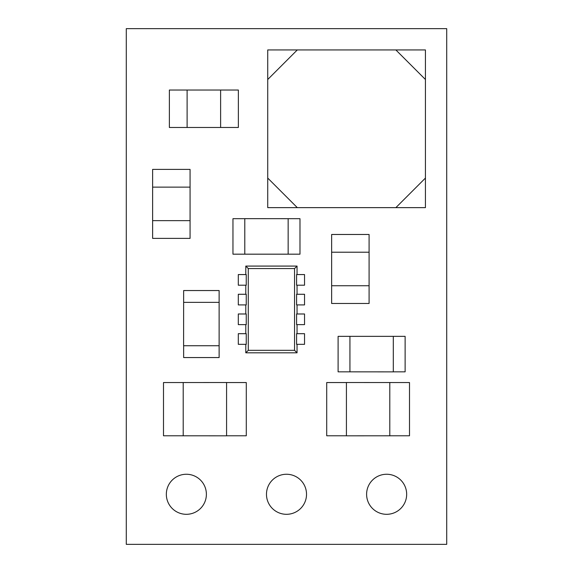 <?xml version="1.0" encoding="UTF-8"?>
<svg xmlns="http://www.w3.org/2000/svg" width="573" height="573" viewBox="0 0 573 573"><rect width="100%" height="100%" fill="white"/><g stroke="black" fill="none" stroke-linecap="round" stroke-linejoin="round"><path stroke-width="0.86" d="M366.605 494.284A20.026 20.026 0 0 0 386.639 514.31A20.026 20.026 0 0 0 406.665 494.284A20.026 20.026 0 0 0 386.639 474.258A20.026 20.026 0 0 0 366.605 494.284M266.474 494.284A20.026 20.026 0 0 0 286.5 514.31A20.026 20.026 0 0 0 306.526 494.284A20.026 20.026 0 0 0 286.5 474.258A20.026 20.026 0 0 0 266.474 494.284M166.335 494.284A20.026 20.026 0 0 0 186.361 514.31A20.026 20.026 0 0 0 206.387 494.284A20.026 20.026 0 0 0 186.361 474.258A20.026 20.026 0 0 0 166.335 494.284M126.282 28.65L126.282 544.35L446.718 544.35L446.718 28.65L126.282 28.65M220.619 127.485L220.619 90.033L238.361 90.033L238.361 127.485L169.372 127.485L169.372 90.033L187.113 90.033L187.113 127.485M220.619 90.033L187.113 90.033M190.071 187.135L152.619 187.135L152.619 169.393L190.071 169.393L190.071 238.382L152.619 238.382L152.619 220.641L190.071 220.641M152.619 187.135L152.619 220.641M369.091 252.22L331.638 252.22L331.638 234.479L369.091 234.479L369.091 303.475L331.638 303.475L331.638 285.734L369.091 285.734M331.638 252.22L331.638 285.734M294.558 268.565L248.281 268.565L248.281 350.325L294.558 350.325L294.558 268.565L297.043 266.08L245.796 266.08L245.796 274.56M248.281 268.565L245.796 266.08M246.247 333.694L246.247 344.337L238.304 344.337L238.304 333.694L246.247 333.694M245.796 344.337L245.796 352.818L297.043 352.818L297.043 344.337M248.281 350.325L245.796 352.818M246.247 274.56L246.247 285.204L238.304 285.204L238.304 274.56L246.247 274.56M245.796 285.204L245.796 294.271M246.247 294.271L246.247 304.915L238.304 304.915L238.304 294.271L246.247 294.271M245.796 304.915L245.796 313.983M246.247 313.983L246.247 324.626L238.304 324.626L238.304 313.983L246.247 313.983M245.796 324.626L245.796 333.694M294.558 350.325L297.043 352.818M296.592 333.694L296.592 344.337L304.535 344.337L304.535 333.694L296.592 333.694M297.043 333.694L297.043 324.626M296.592 324.626L296.592 313.983L304.535 313.983L304.535 324.626L296.592 324.626M297.043 313.983L297.043 304.915M296.592 304.915L296.592 294.271L304.535 294.271L304.535 304.915L296.592 304.915M297.043 294.271L297.043 285.204M296.592 285.204L296.592 274.56L304.535 274.56L304.535 285.204L296.592 285.204M297.043 274.56L297.043 266.08M425.431 178.067L425.431 79.504L395.864 49.937L297.301 49.937L267.734 79.504L267.734 178.067L297.301 207.634L395.864 207.634L425.431 178.067L425.431 207.634L395.864 207.634M297.301 207.634L267.734 207.634L267.734 178.067M297.301 49.937L267.734 49.937L267.734 79.504M395.864 49.937L425.431 49.937L425.431 79.504M226.579 382.513L226.579 435.817L163.498 435.781L163.498 382.556L226.579 382.513M183.21 382.556L183.21 435.781M226.579 435.781L246.29 435.781L246.29 382.556L226.579 382.556M346.421 435.817L346.421 382.513L409.502 382.556L409.502 435.781L346.421 435.817M389.79 435.781L389.79 382.556M346.421 382.556L326.71 382.556L326.71 435.781L346.421 435.781M183.647 345.734L183.647 357.559L219.122 357.559L219.122 345.734L183.604 345.734L183.647 290.54L219.122 290.54L219.122 302.365L183.647 302.365M219.122 302.365L219.122 345.734M244.793 218.693L232.96 218.693L232.96 254.176L244.793 254.176L244.793 218.65L299.98 218.693L299.98 254.176L288.155 254.176L288.155 218.693M288.155 254.176L244.793 254.176M393.3 371.834L405.125 371.834L405.125 336.351L393.3 336.351L393.3 371.87L338.106 371.834L338.106 336.351L349.931 336.351L349.931 371.834M349.931 336.351L393.3 336.351"/></g></svg>

